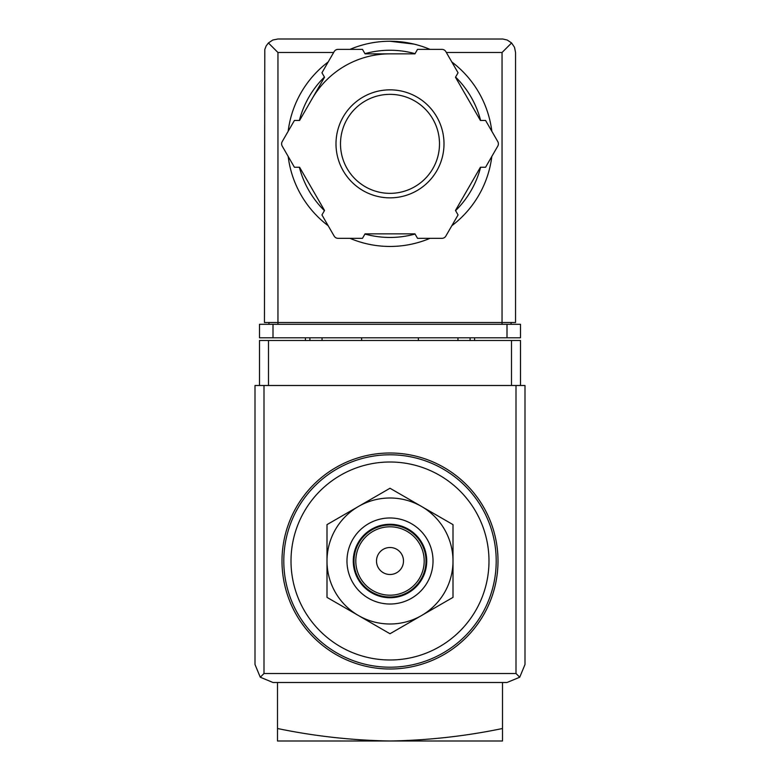 <?xml version="1.0" encoding="UTF-8"?>
<svg xmlns="http://www.w3.org/2000/svg" width="780" height="780" viewBox="0 0 780 780"><rect width="100%" height="100%" fill="white"/><g stroke="black" fill="none" stroke-linecap="round" stroke-linejoin="round"><path stroke-width="1.17" d="M502.495 728.51C465.66 736.174 428.161 740.337 390 741C351.848 740.337 314.35 736.174 277.505 728.51L277.505 741L502.495 741L502.495 682.5M277.505 728.51L277.505 682.5M390 462.004A99.002 99.002 0 0 1 475.732 610.496A99.002 99.002 0 0 1 304.268 610.496A99.002 99.002 0 0 1 390 462.004M390 453.005A108.001 108.001 0 0 1 483.532 615.001A108.001 108.001 0 0 1 296.468 615.001A108.001 108.001 0 0 1 390 453.005M326.995 597.373L326.995 524.628L390 488.251L453.005 524.628L453.005 597.373L390 633.75L326.995 597.373M390 547.501A13.504 13.504 0 0 1 401.69 567.752A13.504 13.504 0 0 1 378.31 567.752A13.504 13.504 0 0 1 390 547.501M390 526.802A34.203 34.203 0 0 1 419.62 578.097A34.203 34.203 0 0 1 360.38 578.097A34.203 34.203 0 0 1 390 526.802M390 524.999A35.997 35.997 0 0 1 421.18 579.004A35.997 35.997 0 0 1 358.819 579.004A35.997 35.997 0 0 1 390 524.999M390 524.277A36.718 36.718 0 0 1 421.805 579.365A36.718 36.718 0 0 1 358.195 579.365A36.718 36.718 0 0 1 390 524.277M390 517.978A43.017 43.017 0 0 1 427.255 582.514A43.017 43.017 0 0 1 352.745 582.514A43.017 43.017 0 0 1 390 517.978M421.502 506.444A63.005 63.005 0 0 1 421.502 615.557A63.005 63.005 0 0 1 326.995 560.995A63.005 63.005 0 0 1 421.502 506.444M520.504 385.495L520.504 340.499L259.496 340.499L259.496 385.495M260.276 677.225L273 682.5L507 682.5L519.724 677.225L524.999 664.501L524.999 385.495L255.002 385.495L255.002 664.501L260.276 677.225L264.001 673.501L264.001 385.495M519.724 677.225L515.999 673.501L264.001 673.501M361.647 337.798L361.647 340.499M418.353 340.499L418.353 337.798M305.399 337.798L305.399 340.499M322.052 337.798L322.052 340.499M457.948 337.798L457.948 340.499M474.601 337.798L474.601 340.499M414.043 44.109L390 41.252A102.599 102.599 0 0 1 430.014 49.374A102.599 102.599 0 0 0 349.986 49.374A102.599 102.599 0 0 1 390 41.252M333.655 52.504L277.953 52.504L268.408 42.959L266.136 45.971L264.79 49.501L264.449 322.501L277.953 322.501L277.953 324.305M268.408 42.959L272.785 40.024L277.953 39L502.808 39.02L507.214 40.024L511.592 42.959L502.047 52.504L446.345 52.504M511.592 42.959L514.527 47.336L515.551 52.504L515.551 322.501L277.953 322.501L277.953 52.504M273 337.798L259.496 337.798L259.496 324.305L273 324.305L273 337.798L520.504 337.798L520.504 324.305L273 324.305M268.954 322.501L268.954 324.305M511.046 322.501L511.046 324.305M312.058 98.845A90.002 90.002 0 0 1 390 53.849M451.805 61.961A102.599 102.599 0 0 1 491.829 131.264A102.599 102.599 0 0 0 451.805 61.961M491.829 156.429A102.599 102.599 0 0 1 451.805 225.742A102.599 102.599 0 0 0 491.829 156.429M430.014 238.329A102.599 102.599 0 0 1 349.986 238.329A102.599 102.599 0 0 0 430.014 238.329M328.195 225.742A102.599 102.599 0 0 1 288.171 156.429A102.599 102.599 0 0 0 328.195 225.742M288.171 131.264A102.599 102.599 0 0 1 328.195 61.961A102.599 102.599 0 0 0 288.171 131.264M294.421 120.452L282.214 141.599A4.505 4.505 0 0 0 282.214 146.104L294.421 167.251L299.588 167.251L324.529 210.454L321.945 214.929L334.152 236.077A4.505 4.505 0 0 0 338.052 238.329L362.476 238.329L365.06 233.854L414.94 233.854L417.524 238.329L441.948 238.329A4.505 4.505 0 0 0 445.848 236.077L458.055 214.929L455.471 210.454L480.412 167.251L485.579 167.251L497.786 146.104A4.505 4.505 0 0 0 497.786 141.599L485.579 120.452L480.412 120.452L455.471 77.249L458.055 72.774L445.848 51.626A4.505 4.505 0 0 0 441.948 49.374L417.524 49.374L414.94 53.849L365.06 53.849L362.476 49.374L338.052 49.374A4.505 4.505 0 0 0 334.152 51.626L321.945 72.774L324.529 77.249L299.588 120.452L294.421 120.452M390 94.351A49.501 49.501 0 0 1 432.871 168.597A49.501 49.501 0 0 1 347.129 168.597A49.501 49.501 0 0 1 390 94.351A49.501 49.501 0 0 1 432.871 168.597A49.501 49.501 0 0 1 347.129 168.597A49.501 49.501 0 0 1 390 94.351A49.501 49.501 0 0 1 432.871 168.597A49.501 49.501 0 0 1 347.129 168.597A49.501 49.501 0 0 1 390 94.351M390 454.798A106.197 106.197 0 0 1 481.972 614.104A106.197 106.197 0 0 1 298.028 614.104A106.197 106.197 0 0 1 390 454.798M515.999 673.501L515.999 385.495M268.495 340.499L268.495 385.495M511.505 340.499L511.505 385.495M309.904 337.798L309.904 340.499M470.096 337.798L470.096 340.499M507 324.305L507 337.798M502.047 52.504L502.047 324.305M364.952 53.664A93.6 93.6 0 0 1 415.048 53.664M455.578 77.064A93.6 93.6 0 0 1 480.626 120.452M480.626 167.251A93.6 93.6 0 0 1 455.578 210.639M415.048 234.039A93.6 93.6 0 0 1 364.952 234.039M324.421 210.639A93.6 93.6 0 0 1 299.374 167.251M299.374 120.452A93.6 93.6 0 0 1 324.421 77.064M390 89.846A53.995 53.995 0 0 1 436.761 170.849A53.995 53.995 0 0 1 343.239 170.849A53.995 53.995 0 0 1 390 89.846"/></g></svg>
